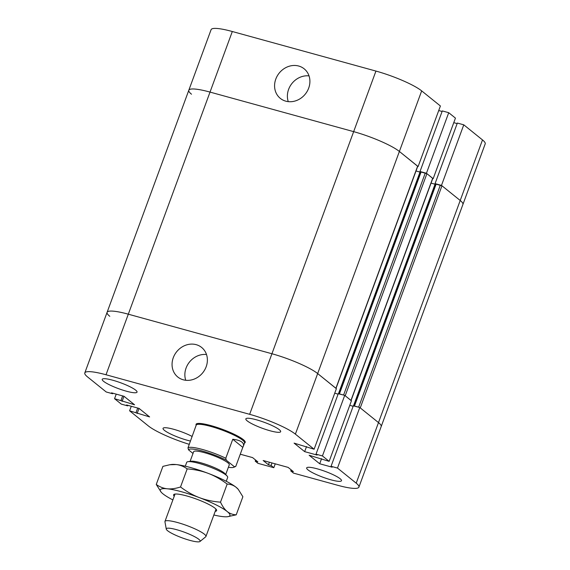 <?xml version="1.0" encoding="UTF-8"?>
<svg xmlns="http://www.w3.org/2000/svg" width="570" height="570" viewBox="0 0 570 570"><rect width="100%" height="100%" fill="white"/><g stroke="black" fill="none" stroke-linecap="round" stroke-linejoin="round"><path stroke-width="0.85" d="M308.684 88.129A18.988 16.751 128.9 0 1 280.326 98.382A18.988 16.751 128.9 0 1 279.2 73.088A18.988 16.751 128.9 0 1 304.159 68.813A18.988 16.751 128.9 0 1 308.684 88.129M309.026 75.881A18.988 16.751 -51.1 0 0 292.004 83.405A18.988 16.751 -51.1 0 0 288.263 101.638M432.73 178.567L433.164 178.688L455.444 118.111L448.725 112.696L442.299 110.922L420.012 171.499L420.382 171.791M433.164 178.688L426.438 173.266L448.725 112.696M426.438 173.266L420.012 171.499M442.099 111.463L438.729 110.537M420.247 172.154L416.007 170.986L420.247 172.147M189.276 444.336A37.107 6.249 20.2 0 1 148.328 425.911L129.597 410.82L149.618 416.926L139.052 408.412L126.583 404.971L127.701 405.876L121.275 404.109L114.556 398.686L134.57 404.793L124.004 396.278L111.535 392.844L112.653 393.749L106.227 391.982L87.502 376.884A37.107 6.249 20.2 0 1 84.802 372.915A37.107 6.249 20.2 0 1 106.02 374.761L249.653 414.319A37.107 6.249 20.2 0 1 295.381 434.133L314.113 449.231L294.091 443.125L304.658 451.639L317.127 455.074L316.008 454.169L322.435 455.943L329.154 461.358L309.139 455.252L319.706 463.766L332.175 467.201L331.056 466.303L337.483 468.07L356.207 483.168A37.107 6.249 20.2 0 1 358.908 487.129L381.188 426.559A37.107 6.249 -159.8 0 0 378.494 422.591A37.107 6.249 20.2 0 1 381.188 426.559L462.911 204.459A37.107 6.249 -159.8 0 0 460.211 200.49A37.107 6.249 20.2 0 1 462.911 204.459L485.198 143.882A37.107 6.249 -159.8 0 0 482.498 139.921L463.773 124.823L457.347 123.056L435.06 183.626L435.423 183.925M435.537 184.01L441.964 185.784L460.211 200.49L441.486 185.392L463.773 124.823M441.486 185.392L435.06 183.626M457.147 123.59L453.77 122.664M435.295 184.281L431.055 183.12L435.295 184.281M417.682 166.44L418.116 166.554L440.403 105.984L421.672 90.886A37.107 6.249 -159.8 0 0 375.944 71.072L232.311 31.514A37.107 6.249 -159.8 0 0 211.092 29.669L188.812 90.245A37.107 6.249 -159.8 0 0 191.506 94.207M418.116 166.554L399.385 151.463A37.107 6.249 -159.8 0 0 353.656 131.642L210.024 92.091A37.107 6.249 -159.8 0 0 188.812 90.245A37.107 6.249 -159.8 0 1 210.024 92.091L232.311 31.514M351.056 400.539L345.199 395.758L426.916 173.65L432.772 178.439L351.077 400.489M420.496 171.883L426.916 173.65M425.305 172.952L343.589 395.053L338.68 393.849M338.096 394.141L334.725 393.207L338.096 394.141M336.015 388.412L317.668 373.564A37.107 6.249 -159.8 0 0 271.933 353.749L353.656 131.642A37.107 6.249 20.2 0 1 399.385 151.463L417.732 166.312L336.029 388.362M353.144 406.268L349.766 405.341L353.144 406.268M440.353 185.086L358.63 407.187L353.728 405.975M331.056 466.303L353.343 405.726L359.77 407.5L378.494 422.591L360.247 407.885L441.964 185.784M249.653 414.319L271.933 353.749L128.307 314.191L271.933 353.749A37.107 6.249 20.2 0 1 317.668 373.564L336.4 388.662L314.113 449.231M109.789 316.307A37.107 6.249 20.2 0 1 107.089 312.346A37.107 6.249 20.2 0 1 128.307 314.191L210.024 92.091L353.656 131.642L375.944 71.072M198.852 539.32A18.048 3.042 20.2 0 1 199.977 541.5A18.048 3.042 20.2 0 1 182.172 537.873A18.048 3.042 20.2 0 1 166.269 529.095A18.048 3.042 20.2 0 1 179.543 530.549A18.048 3.042 20.2 0 1 198.852 539.32M199.977 541.5L205.713 536.798A21.824 3.677 -159.8 0 0 205.934 536.498A21.824 3.677 -159.8 0 0 204.352 534.168A21.824 3.677 -159.8 0 0 181.994 523.873A21.824 3.677 -159.8 0 0 164.972 521.422A21.824 3.677 -159.8 0 0 164.944 521.799L166.269 529.095M226.254 481.272L227.665 477.439A21.824 3.677 -159.8 0 0 227.124 476.078A21.824 3.677 -159.8 0 0 226.083 475.109A21.824 3.677 -159.8 0 0 206.789 465.854A21.824 3.677 -159.8 0 0 187.993 461.679A21.824 3.677 -159.8 0 0 186.696 462.363L185.286 466.203M187.993 461.679L191.043 461.237A18.988 3.199 20.2 0 1 207.402 464.864A18.988 3.199 20.2 0 1 224.181 472.915A18.988 3.199 20.2 0 1 225.086 473.763L227.124 476.078M243.297 446.339L242.792 447.35L232.767 439.263C237.049 439.741 240.113 440.695 241.958 442.142C243.418 443.346 243.867 444.743 243.297 446.339L244.537 442.954A25.757 4.339 20.2 0 0 242.67 440.204A25.757 4.339 20.2 0 0 216.287 428.063A25.757 4.339 20.2 0 0 196.201 425.17L187.986 447.835L188.52 449.83L193.002 453.449M242.792 447.35L235.809 466.324L234.391 466.752L226.319 460.239L225.784 458.244L232.767 439.263M187.986 447.835A25.757 4.339 20.2 0 1 225.784 458.244M235.809 466.324A25.757 4.339 20.2 0 1 235.46 466.538L233.814 467.272A24.446 4.118 20.2 0 1 228.378 467.286M188.52 449.83A24.446 4.118 20.2 0 1 202.493 451.062A24.446 4.118 20.2 0 1 226.319 460.239M190.088 461.372L193.636 451.732A18.988 3.199 20.2 0 1 208.442 453.863A18.988 3.199 20.2 0 1 227.893 462.819A18.988 3.199 20.2 0 1 229.275 464.849L225.727 474.489M234.391 466.752A24.446 4.118 20.2 0 1 233.814 467.272M196.123 425.37L196.016 424.771A26.191 4.41 20.2 0 1 196.044 424.322A26.191 4.41 20.2 0 1 216.479 427.258A26.191 4.41 20.2 0 1 243.305 439.605A26.191 4.41 20.2 0 1 245.207 442.405A26.191 4.41 20.2 0 1 244.936 442.769L244.466 443.154M173.28 357.704A18.988 16.751 128.9 0 1 201.638 347.451A18.988 16.751 128.9 0 1 202.763 372.744A18.988 16.751 128.9 0 1 177.804 377.019A18.988 16.751 128.9 0 1 173.28 357.704M206.504 354.519A18.988 16.751 -51.1 0 0 186.084 368.028A18.988 16.751 -51.1 0 0 185.742 380.276M340.147 478.743A18.553 3.128 20.2 0 1 341.494 480.724A18.553 3.128 20.2 0 1 323.005 477.254A18.553 3.128 20.2 0 1 306.667 467.913A18.553 3.128 20.2 0 1 321.138 469.993A18.553 3.128 20.2 0 1 340.147 478.743M135.689 390.151A18.553 3.128 20.2 0 1 137.042 392.139A18.553 3.128 20.2 0 1 118.546 388.662A18.553 3.128 20.2 0 1 102.215 379.321A18.553 3.128 20.2 0 1 116.686 381.408A18.553 3.128 20.2 0 1 135.689 390.151M190.48 441.052A18.553 3.128 20.2 0 1 171.933 434.632A18.553 3.128 20.2 0 1 163.041 428.355A18.553 3.128 20.2 0 1 173.879 429.338A18.553 3.128 20.2 0 1 192.168 436.47M279.321 429.709A18.553 3.128 20.2 0 1 280.668 431.69A18.553 3.128 20.2 0 1 262.179 428.22A18.553 3.128 20.2 0 1 245.841 418.879A18.553 3.128 20.2 0 1 260.312 420.959A18.553 3.128 20.2 0 1 279.321 429.709M322.435 455.943L344.722 395.366L338.295 393.599L316.008 454.169M344.722 395.366L351.441 400.788L329.154 461.358M304.658 451.639L306.532 446.552M127.901 405.334L127.701 405.876M116.23 394.141L114.556 398.686M122.65 395.908L120.975 400.461M123.968 396.271L122.101 401.358M275.232 463.838L273.814 467.692L257.939 463.325L255.218 461.13L257.861 461.857L252.581 457.596L240.269 454.212M255.617 460.047L255.218 461.13M358.908 487.129A37.107 6.249 20.2 0 1 337.689 485.284L293.464 473.107L290.743 470.913L293.393 471.639L288.107 467.386L263.162 460.51L268.442 464.771L271.092 465.498L273.814 467.692M269.382 462.227L268.442 464.771M272.025 462.954L271.092 465.498M321.573 458.679L319.706 463.766M131.271 406.268L129.597 410.82M137.698 408.034L136.023 412.587M139.016 408.398L137.142 413.492M112.853 393.207L112.653 393.749M188.812 90.245L107.089 312.346A37.107 6.249 20.2 0 1 128.307 314.191L106.02 374.761M359.77 407.5L337.483 468.07M291.142 469.83L290.743 470.913M215.189 511.354A22.921 3.862 -159.8 0 0 216.529 509.886A22.921 3.862 -159.8 0 0 196.443 499.085A22.921 3.862 -159.8 0 0 174.149 494.297A22.921 3.862 -159.8 0 0 173.722 494.589A22.921 3.862 -159.8 0 0 174.221 496.278M213.85 514.995A37.107 6.249 -159.8 0 0 222.956 516.634A37.107 6.249 -159.8 0 0 227.736 516.684A37.107 6.249 -159.8 0 0 227.238 511.561A37.107 6.249 -159.8 0 0 199.393 497.639A37.107 6.249 -159.8 0 0 167.267 488.789A37.107 6.249 -159.8 0 0 161.21 492.209A37.107 6.249 -159.8 0 0 162.984 493.862A37.107 6.249 -159.8 0 0 172.881 499.918M161.21 492.209L156.258 484.464C159.714 486.93 163.383 488.376 167.267 488.789C171.157 489.181 175.574 488.576 180.526 486.98C186.704 491.639 192.995 495.195 199.393 497.639C205.798 500.054 212.838 501.564 220.512 502.163C222.485 506.388 224.73 509.516 227.238 511.561C229.76 513.577 232.752 514.66 236.222 514.824L242.877 496.726L238.281 489.388L236.151 487.329A37.107 6.249 20.2 0 1 237.925 488.982L238.281 489.388M227.166 484.065C220.989 479.406 214.705 475.85 208.307 473.406A37.107 6.249 20.2 0 1 236.151 487.329C233.629 485.319 230.636 484.229 227.166 484.065L220.512 502.163M208.307 473.406C201.901 470.991 194.862 469.481 187.188 468.882C183.732 466.417 180.063 464.978 176.18 464.557A37.107 6.249 20.2 0 1 208.307 473.406M169.739 464.75L171.406 464.507A37.107 6.249 20.2 0 1 176.18 464.557L169.739 464.75L162.913 466.367L156.258 484.464M236.222 514.824L227.736 516.684M180.526 486.98L187.188 468.882M356.207 483.168L482.498 139.921M295.381 434.133L421.672 90.886M350.963 400.397L432.68 178.296M339.428 393.913L421.145 171.812M338.48 393.649L419.997 172.09M335.915 388.27L417.632 166.169M353.528 405.776L435.045 184.217M354.476 406.04L436.193 183.939M338.73 393.72L420.396 171.741M435.444 183.875L353.77 405.847M205.934 536.498L216.002 509.145M164.972 521.422L175.033 494.069M107.089 312.346L84.802 372.915"/></g></svg>
